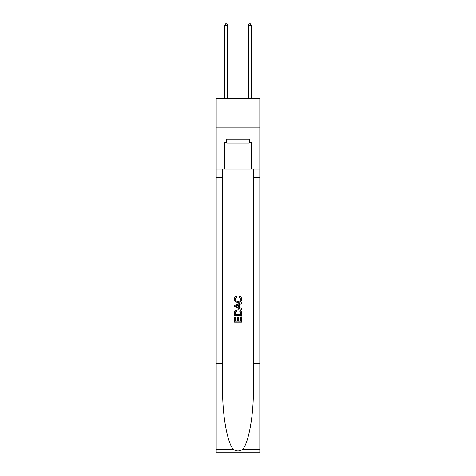 <?xml version="1.0" encoding="UTF-8"?>
<svg xmlns="http://www.w3.org/2000/svg" width="476" height="476" viewBox="0 0 476 476"><rect width="100%" height="100%" fill="white"/><g stroke="black" fill="none" stroke-linecap="round" stroke-linejoin="round"><path stroke-width="0.71" d="M259.819 127.836L259.819 98.348L216.181 98.348L216.181 127.836L259.819 127.836L259.819 169.117L251.268 169.117L251.268 142.693L249.382 142.693L249.382 139.159L226.618 139.159L226.618 142.693L226.969 142.693M249.031 139.159L249.031 143.877L226.969 143.877L226.969 139.159M238 139.159L238 143.877M240.719 316.933L240.719 321.11L238.268 321.11L240.719 321.11L240.719 316.933L241.534 316.933L241.534 322.103L234.46 322.103L234.46 317.117L234.46 322.103M237.453 317.385L237.453 321.11L235.275 321.11L237.453 321.11L237.453 317.385L238.268 317.385L238.268 321.11M235.067 310.876L234.561 311.905L235.067 310.876L237.958 309.769C240.219 309.757 241.415 310.846 241.534 313.035L241.534 315.57L234.46 315.57L234.46 313.154L234.46 315.57M239.267 296.155L239.035 297.155L239.267 296.155C240.773 296.548 241.558 297.512 241.624 299.047C241.433 301.219 240.207 302.314 237.946 302.325L237.946 302.325C235.769 302.278 234.579 301.195 234.37 299.065L234.37 299.065C234.406 297.667 235.09 296.756 236.423 296.34L236.637 297.333L235.186 299.112C235.394 300.642 236.316 301.379 237.94 301.326C239.595 301.415 240.553 300.683 240.808 299.142L239.035 297.155M242.564 449.511L259.819 449.511L259.819 452.2L216.181 452.2L216.181 363.735L222.637 363.735L222.637 390.034C222.322 415.173 227.421 443.257 233.436 449.511C236.477 451.45 239.517 451.45 242.564 449.511C248.579 443.257 253.678 415.173 253.363 390.034L253.363 169.117M234.46 305.527L234.46 306.657L241.534 309.465L234.46 306.657L234.46 305.527L241.534 302.718L234.46 305.527M253.363 363.735L259.819 363.735L259.819 169.117M216.181 363.735L216.181 127.836M222.637 169.117L222.637 363.735M259.819 449.511L259.819 363.735M216.181 169.117L224.731 169.117L224.731 142.693L226.618 142.693M224.731 169.117L251.268 169.117M249.031 142.693L249.382 142.693M241.534 302.718L241.534 303.777L239.357 304.58L239.357 307.597L241.534 308.406L241.534 309.465M236.584 306.574L238.541 307.3L238.541 304.884L235.275 306.092L236.584 306.574M238.541 304.884L238.541 307.3M234.46 313.154L234.561 311.905M240.219 311.447L240.719 314.577L240.219 311.447L237.94 310.763L235.424 311.97L235.275 314.577L240.719 314.577L235.275 314.577M234.46 317.117L235.275 317.117L235.275 321.11M227.677 98.348L227.677 25.335L224.731 25.335L224.731 98.348M224.731 25.335L225.618 23.8L226.796 23.8L227.677 25.335M251.268 98.348L251.268 25.335L248.323 25.335L248.323 98.348M248.323 25.335L249.204 23.8L250.382 23.8L251.268 25.335M253.363 177.375L259.819 177.375M222.637 177.375L216.181 177.375M216.181 449.511L233.436 449.511"/></g></svg>
